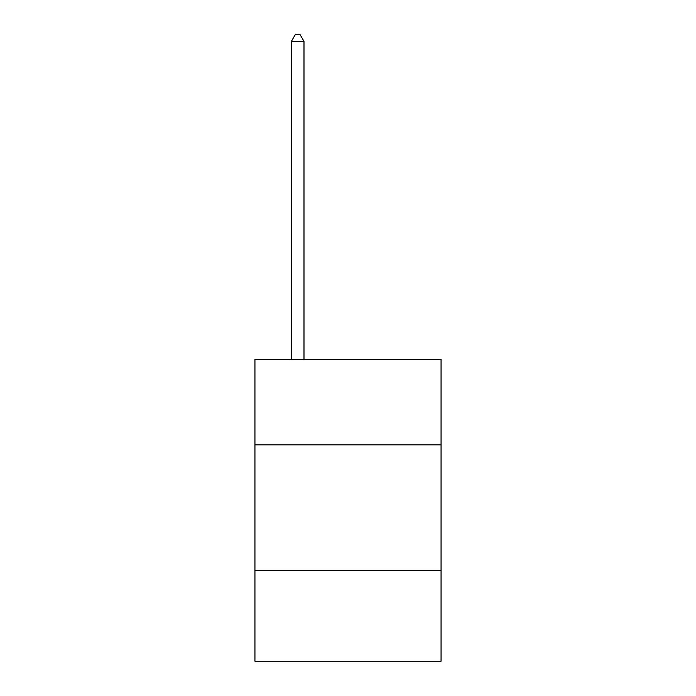 <?xml version="1.0" encoding="UTF-8"?>
<svg xmlns="http://www.w3.org/2000/svg" width="696" height="696" viewBox="0 0 696 696"><rect width="100%" height="100%" fill="white"/><g stroke="black" fill="none" stroke-linecap="round" stroke-linejoin="round"><path stroke-width="1.04" d="M441.064 444.892L441.064 359.371L254.936 359.371L254.936 444.892L441.064 444.892L441.064 661.2L254.936 661.2L254.936 444.892M441.064 570.65L254.936 570.65M303.987 359.371L303.987 41.342L291.406 41.342L291.406 359.371M291.406 41.342L295.182 34.8L300.211 34.8L303.987 41.342"/></g></svg>

